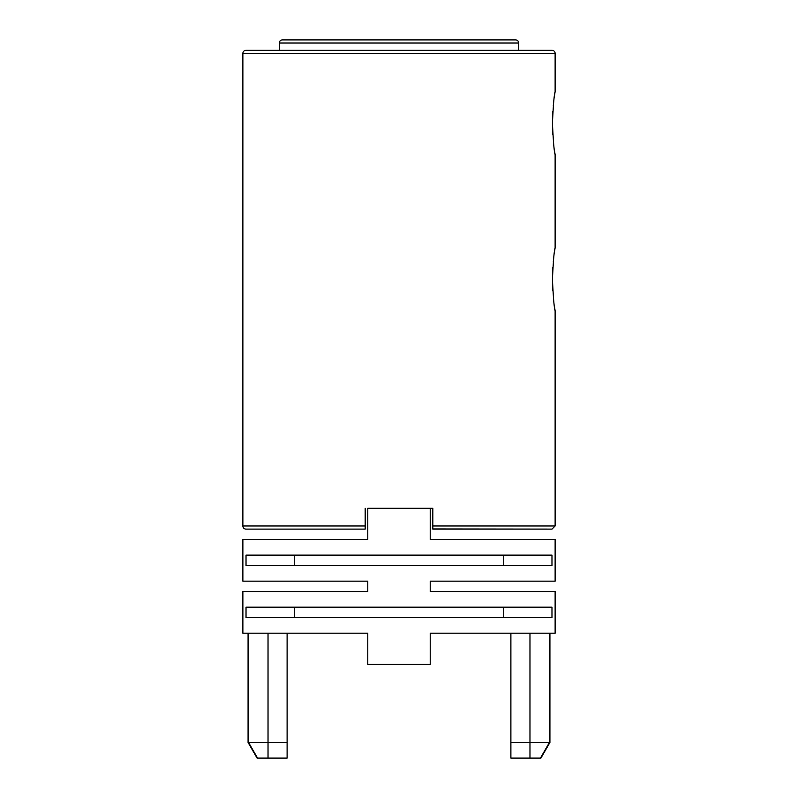 <?xml version="1.0" encoding="UTF-8"?>
<svg xmlns="http://www.w3.org/2000/svg" width="798" height="798" viewBox="0 0 798 798"><rect width="100%" height="100%" fill="white"/><g stroke="black" fill="none" stroke-linecap="round" stroke-linejoin="round"><path stroke-width="1.2" d="M279.3 43.022L279.3 50.304L518.7 50.304L518.7 43.022L279.3 43.022A3.122 3.122 0 0 1 282.422 39.9L515.578 39.9A3.122 3.122 0 0 1 518.7 43.022M242.871 581.153L367.778 581.153L242.871 581.153L242.871 539.518L367.778 539.518L367.778 508.296L432.825 508.296L430.222 508.296L430.222 539.518L555.129 539.518L555.129 581.153L430.222 581.153L555.129 581.153M552.555 117.017L552.445 123.171C553.283 104.668 554.181 94.174 555.129 91.68L554.71 94.304M554.7 94.354L554.261 97.346M553.742 101.436L553.273 105.795M552.844 111.191L552.585 116.229M555.129 91.68L555.129 53.436A3.122 3.122 0 0 0 552.007 50.304L245.993 50.304A3.122 3.122 0 0 0 242.871 53.436L242.871 525.982L365.175 525.982L365.175 508.296M432.825 508.296L432.825 525.982L555.129 525.982L552.007 529.104L432.825 529.104L432.825 525.982M554.41 306.203L555.129 310.791L555.129 525.982M555.129 310.791C554.181 308.277 553.283 297.774 552.445 279.3C553.283 260.796 554.181 250.303 555.129 247.809L554.71 250.432M554.41 150.074L555.129 154.652L555.129 247.809M555.129 154.652C554.181 152.139 553.283 141.645 552.445 123.171L552.535 128.837M554.7 250.492L554.261 253.475M553.742 257.564L553.273 261.924M552.844 267.33L552.695 269.794M552.695 269.804L552.585 272.357M552.555 273.145L552.535 284.966M365.175 529.104L365.175 525.982L365.175 529.104L245.993 529.104L332.906 529.104M245.993 529.104A3.122 3.122 0 0 1 242.871 525.982M432.825 528.954L552.007 529.104M552.565 285.704L552.815 290.811M552.565 129.575L552.815 134.672M549.922 742.489L540.914 758.1L510.89 758.1L510.89 742.489L549.922 742.489L549.922 633.193L555.129 633.193L555.129 591.557L430.222 591.557L430.222 581.153L430.222 591.557L555.129 591.557M412.007 617.582L503.738 617.582L503.738 607.178L294.262 607.178L294.262 617.582L385.993 617.582M294.262 555.129L294.262 565.543L503.738 565.543L503.738 555.129L294.262 555.129M367.778 633.193L242.871 633.193L248.078 633.193L248.078 742.489L287.11 742.489L287.11 633.193L367.778 633.193L367.778 664.425L430.222 664.425L430.222 633.193L555.129 633.193M242.871 633.193L242.871 591.557L367.778 591.557L242.871 591.557M367.778 539.518L242.871 539.518M430.222 633.193L510.89 633.193L510.89 742.489M430.222 539.518L555.129 539.518M551.977 565.543L246.023 565.543L246.023 555.129L551.977 555.129L551.977 565.543M287.11 742.489L287.11 758.1L257.086 758.1L248.078 742.489M551.977 607.178L551.977 617.582L246.023 617.582L246.023 607.178L551.977 607.178M367.778 508.296L430.222 508.296M367.778 581.153L367.778 591.557L367.778 581.153M555.129 53.436L242.871 53.436M540.446 758.1L549.423 742.489L549.423 633.193M257.555 758.1L248.577 742.489L248.577 633.193M268.028 758.1L268.028 633.193M529.972 633.193L529.972 758.1"/></g></svg>
